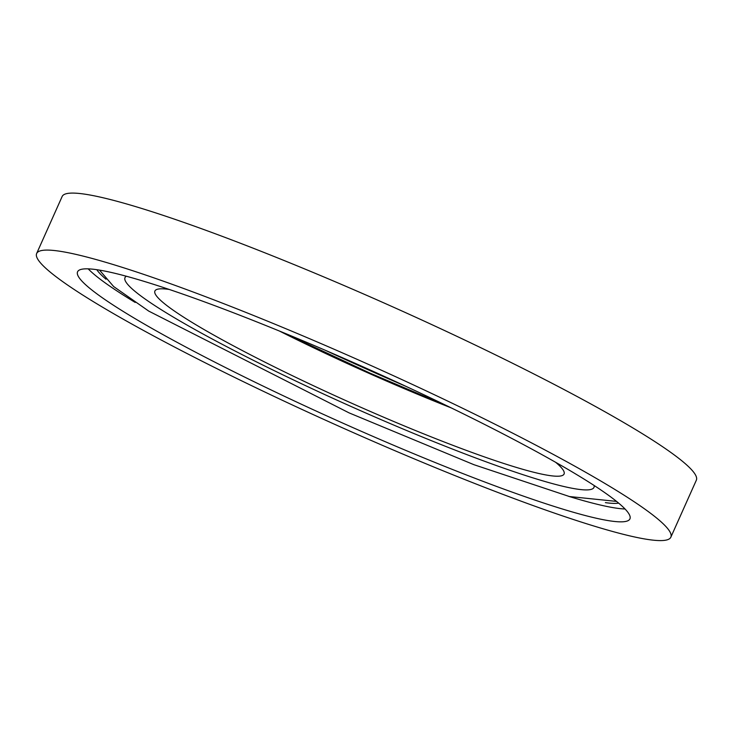 <?xml version="1.0" encoding="UTF-8"?>
<svg xmlns="http://www.w3.org/2000/svg" width="733" height="733" viewBox="0 0 733 733"><rect width="100%" height="100%" fill="white"/><g stroke="black" fill="none" stroke-linecap="round" stroke-linejoin="round"><path stroke-width="1.1" d="M126.342 276.24A256.88 25.325 -155.9 0 0 420.705 436.337A256.88 25.325 -155.9 0 0 594.115 485.484M279.41 331.032A224.115 22.091 -155.9 0 0 426.918 398.12A224.115 22.091 -155.9 0 0 451.244 407.896M555.669 462.312A224.115 22.091 24.1 0 1 564.071 474.031A224.115 22.091 24.1 0 1 412.899 429.474A224.115 22.091 24.1 0 1 154.91 291.001A224.115 22.091 24.1 0 1 169.241 289.453M670.851 537.188L696.35 480.179A347.378 34.24 -155.9 0 0 393.236 307.081A347.378 34.24 -155.9 0 0 62.149 196.49L36.65 253.499A347.378 34.24 24.1 0 1 367.737 364.081A347.378 34.24 24.1 0 1 670.851 537.188A347.378 34.24 24.1 0 1 436.529 468.121A347.378 34.24 24.1 0 1 36.65 253.499M325.443 350.356A337.07 33.232 -155.9 0 0 406.146 386.456M425.855 458.73A302.555 29.824 24.1 0 1 77.57 271.796A302.555 29.824 24.1 0 1 365.932 368.113A302.555 29.824 24.1 0 1 629.931 518.882A302.555 29.824 24.1 0 1 425.855 458.73M568.68 496.342A302.555 29.824 -155.9 0 0 625.029 508.995M88.207 268.864A302.555 29.824 -155.9 0 0 135.211 302.445M106.001 279.218A289.114 28.505 24.1 0 1 96.82 269.698M618.67 503.131A289.114 28.505 24.1 0 1 605.394 502.627M282.599 332.342L370.092 373.17L448.147 406.394M99.523 270.12L113.652 286.548L148.744 311.104L349.1 412.89L473.903 464.685L569.422 496.534L616.554 501.399"/></g></svg>
